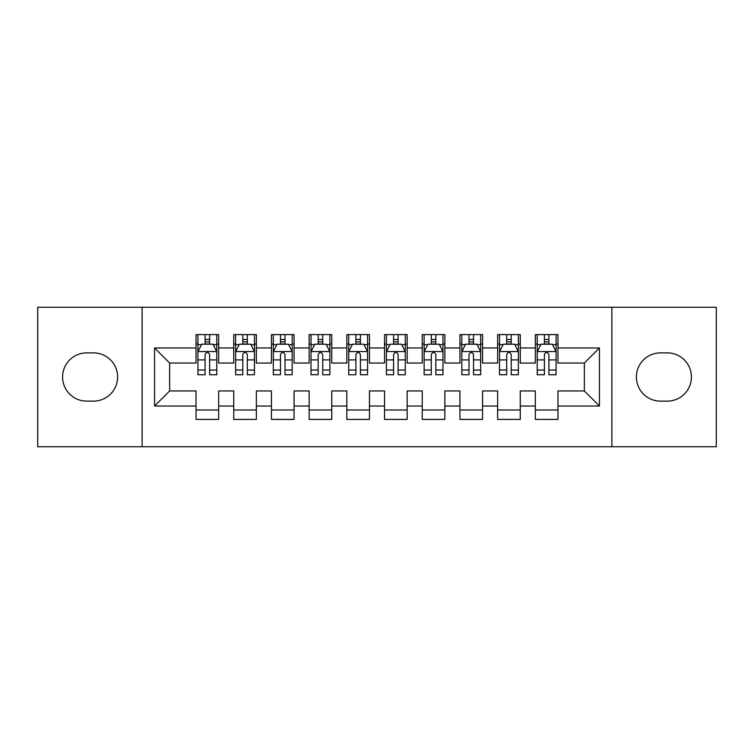 <?xml version="1.0" encoding="UTF-8"?>
<svg xmlns="http://www.w3.org/2000/svg" width="754" height="754" viewBox="0 0 754 754"><rect width="100%" height="100%" fill="white"/><g stroke="black" fill="none" stroke-linecap="round" stroke-linejoin="round"><path stroke-width="1.13" d="M611.871 446.745L716.3 446.745L716.3 307.255L611.871 307.255L611.871 446.745L142.129 446.745L142.129 307.255L37.7 307.255L37.7 446.745L142.129 446.745M611.871 307.255L142.129 307.255M154.57 406.029L154.57 347.971L196.04 347.971L196.04 363.051L169.65 363.051L169.65 390.949L154.57 406.029L196.04 406.029L196.04 419.413L218.66 419.413L218.66 406.029L233.74 406.029L233.74 419.413L256.36 419.413L256.36 406.029L271.44 406.029L271.44 419.413L294.06 419.413L294.06 406.029L309.14 406.029L309.14 419.413L331.76 419.413L331.76 406.029L346.84 406.029L346.84 419.413L369.46 419.413L369.46 406.029L384.54 406.029L384.54 419.413L407.16 419.413L407.16 406.029L422.24 406.029L422.24 419.413L444.86 419.413L444.86 406.029L459.94 406.029L459.94 419.413L482.56 419.413L482.56 406.029L497.64 406.029L497.64 419.413L520.26 419.413L520.26 406.029L535.34 406.029L535.34 419.413L557.96 419.413L557.96 390.949L584.35 390.949L584.35 363.051L557.96 363.051L557.96 347.971L599.43 347.971L599.43 406.029L557.96 406.029M557.96 347.971L557.96 334.587L535.34 334.587L535.34 347.971L520.26 347.971L520.26 334.587L497.64 334.587L497.64 347.971L482.56 347.971L482.56 334.587L459.94 334.587L459.94 347.971L444.86 347.971L444.86 334.587L422.24 334.587L422.24 347.971L407.16 347.971L407.16 334.587L384.54 334.587L384.54 347.971L369.46 347.971L369.46 334.587L346.84 334.587L346.84 347.971L331.76 347.971L331.76 334.587L309.14 334.587L309.14 347.971L294.06 347.971L294.06 334.587L271.44 334.587L271.44 347.971L256.36 347.971L256.36 334.587L233.74 334.587L233.74 347.971L218.66 347.971L218.66 334.587L196.04 334.587L196.04 347.971M520.26 406.029L520.26 390.949L535.34 390.949L535.34 406.029M599.43 347.971L584.35 363.051M482.56 406.029L482.56 390.949L497.64 390.949L497.64 406.029M535.34 347.971L535.34 363.051L520.26 363.051L520.26 347.971M444.86 406.029L444.86 390.949L459.94 390.949L459.94 406.029M497.64 347.971L497.64 363.051L482.56 363.051L482.56 347.971M407.16 406.029L407.16 390.949L422.24 390.949L422.24 406.029M459.94 347.971L459.94 363.051L444.86 363.051L444.86 347.971M369.46 406.029L369.46 390.949L384.54 390.949L384.54 406.029M422.24 347.971L422.24 363.051L407.16 363.051L407.16 347.971M331.76 406.029L331.76 390.949L346.84 390.949L346.84 406.029M384.54 347.971L384.54 363.051L369.46 363.051L369.46 347.971M294.06 406.029L294.06 390.949L309.14 390.949L309.14 406.029M346.84 347.971L346.84 363.051L331.76 363.051L331.76 347.971M256.36 406.029L256.36 390.949L271.44 390.949L271.44 406.029M309.14 347.971L309.14 363.051L294.06 363.051L294.06 347.971M218.66 406.029L218.66 390.949L233.74 390.949L233.74 406.029M271.44 347.971L271.44 363.051L256.36 363.051L256.36 347.971M169.65 390.949L196.04 390.949L196.04 406.029M233.74 347.971L233.74 363.051L218.66 363.051L218.66 347.971M535.34 344.012L537.225 344.012M556.075 344.012L557.96 344.012M497.64 344.012L499.525 344.012M518.375 344.012L520.26 344.012M459.94 344.012L461.825 344.012M480.675 344.012L482.56 344.012M422.24 344.012L424.125 344.012M442.975 344.012L444.86 344.012M384.54 344.012L386.425 344.012M405.275 344.012L407.16 344.012M346.84 344.012L348.725 344.012M367.575 344.012L369.46 344.012M309.14 344.012L311.025 344.012M329.875 344.012L331.76 344.012M271.44 344.012L273.325 344.012M292.175 344.012L294.06 344.012M233.74 344.012L235.625 344.012M254.475 344.012L256.36 344.012M196.04 344.012L197.925 344.012M216.775 344.012L218.66 344.012M196.04 409.988L218.66 409.988M233.74 409.988L256.36 409.988M271.44 409.988L294.06 409.988M309.14 409.988L331.76 409.988M346.84 409.988L369.46 409.988M384.54 409.988L407.16 409.988M422.24 409.988L444.86 409.988M459.94 409.988L482.56 409.988M497.64 409.988L520.26 409.988M535.34 409.988L557.96 409.988M154.57 347.971L169.65 363.051M584.35 390.949L599.43 406.029M86.71 352.872A24.128 24.128 0 0 0 62.582 377A24.128 24.128 0 0 0 86.71 401.128L93.496 401.128A24.128 24.128 0 0 0 117.624 377A24.128 24.128 0 0 0 93.496 352.872L86.71 352.872M667.29 401.128A24.128 24.128 0 0 0 691.418 377A24.128 24.128 0 0 0 667.29 352.872L660.504 352.872A24.128 24.128 0 0 0 636.376 377A24.128 24.128 0 0 0 660.504 401.128L667.29 401.128M209.612 339.488L205.088 339.488M216.775 370.016L209.612 370.016L209.612 374.738L216.775 374.738L216.775 351.741L213.005 344.201L201.695 344.201L197.925 351.741L197.925 374.738L205.088 374.738L205.088 370.016L197.925 370.016M197.925 351.741L197.925 334.587M216.775 351.741L216.775 334.587M205.088 344.201L205.088 334.587M209.612 334.587L209.612 344.201M209.612 370.016L209.612 354.568C208.104 351.666 206.596 351.666 205.088 354.568L205.088 370.016M209.612 344.012L205.088 344.012M247.312 339.488L242.788 339.488M254.475 370.016L247.312 370.016L247.312 374.738L254.475 374.738L254.475 351.741L250.705 344.201L239.395 344.201L235.625 351.741L235.625 374.738L242.788 374.738L242.788 370.016L235.625 370.016M235.625 351.741L235.625 334.587M254.475 351.741L254.475 334.587M242.788 344.201L242.788 334.587M247.312 334.587L247.312 344.201M247.312 370.016L247.312 354.568C245.804 351.666 244.296 351.666 242.788 354.568L242.788 370.016M247.312 344.012L242.788 344.012M285.012 339.488L280.488 339.488M292.175 370.016L285.012 370.016L285.012 374.738L292.175 374.738L292.175 351.741L288.405 344.201L277.095 344.201L273.325 351.741L273.325 374.738L280.488 374.738L280.488 370.016L273.325 370.016M273.325 351.741L273.325 334.587M292.175 351.741L292.175 334.587M280.488 344.201L280.488 334.587M285.012 334.587L285.012 344.201M285.012 370.016L285.012 354.568C283.504 351.666 281.996 351.666 280.488 354.568L280.488 370.016M285.012 344.012L280.488 344.012M322.712 339.488L318.188 339.488M329.875 370.016L322.712 370.016L322.712 374.738L329.875 374.738L329.875 351.741L326.105 344.201L314.795 344.201L311.025 351.741L311.025 374.738L318.188 374.738L318.188 370.016L311.025 370.016M311.025 351.741L311.025 334.587M329.875 351.741L329.875 334.587M318.188 344.201L318.188 334.587M322.712 334.587L322.712 344.201M322.712 370.016L322.712 354.568C321.204 351.666 319.696 351.666 318.188 354.568L318.188 370.016M322.712 344.012L318.188 344.012M360.412 339.488L355.888 339.488M367.575 370.016L360.412 370.016L360.412 374.738L367.575 374.738L367.575 351.741L363.805 344.201L352.495 344.201L348.725 351.741L348.725 374.738L355.888 374.738L355.888 370.016L348.725 370.016M348.725 351.741L348.725 334.587M367.575 351.741L367.575 334.587M355.888 344.201L355.888 334.587M360.412 334.587L360.412 344.201M360.412 370.016L360.412 354.568C358.904 351.666 357.396 351.666 355.888 354.568L355.888 370.016M360.412 344.012L355.888 344.012M398.112 339.488L393.588 339.488M405.275 370.016L398.112 370.016L398.112 374.738L405.275 374.738L405.275 351.741L401.505 344.201L390.195 344.201L386.425 351.741L386.425 374.738L393.588 374.738L393.588 370.016L386.425 370.016M386.425 351.741L386.425 334.587M405.275 351.741L405.275 334.587M393.588 344.201L393.588 334.587M398.112 334.587L398.112 344.201M398.112 370.016L398.112 354.568C396.604 351.666 395.096 351.666 393.588 354.568L393.588 370.016M398.112 344.012L393.588 344.012M435.812 339.488L431.288 339.488M442.975 370.016L435.812 370.016L435.812 374.738L442.975 374.738L442.975 351.741L439.205 344.201L427.895 344.201L424.125 351.741L424.125 374.738L431.288 374.738L431.288 370.016L424.125 370.016M424.125 351.741L424.125 334.587M442.975 351.741L442.975 334.587M431.288 344.201L431.288 334.587M435.812 334.587L435.812 344.201M435.812 370.016L435.812 354.568C434.304 351.666 432.796 351.666 431.288 354.568L431.288 370.016M435.812 344.012L431.288 344.012M473.512 339.488L468.988 339.488M480.675 370.016L473.512 370.016L473.512 374.738L480.675 374.738L480.675 351.741L476.905 344.201L465.595 344.201L461.825 351.741L461.825 374.738L468.988 374.738L468.988 370.016L461.825 370.016M461.825 351.741L461.825 334.587M480.675 351.741L480.675 334.587M468.988 344.201L468.988 334.587M473.512 334.587L473.512 344.201M473.512 370.016L473.512 354.568C472.004 351.666 470.496 351.666 468.988 354.568L468.988 370.016M473.512 344.012L468.988 344.012M511.212 339.488L506.688 339.488M518.375 370.016L511.212 370.016L511.212 374.738L518.375 374.738L518.375 351.741L514.605 344.201L503.295 344.201L499.525 351.741L499.525 374.738L506.688 374.738L506.688 370.016L499.525 370.016M499.525 351.741L499.525 334.587M518.375 351.741L518.375 334.587M506.688 344.201L506.688 334.587M511.212 334.587L511.212 344.201M511.212 370.016L511.212 354.568C509.704 351.666 508.196 351.666 506.688 354.568L506.688 370.016M511.212 344.012L506.688 344.012M548.912 339.488L544.388 339.488M556.075 370.016L548.912 370.016L548.912 374.738L556.075 374.738L556.075 351.741L552.305 344.201L540.995 344.201L537.225 351.741L537.225 374.738L544.388 374.738L544.388 370.016L537.225 370.016M537.225 351.741L537.225 334.587M556.075 351.741L556.075 334.587M544.388 344.201L544.388 334.587M548.912 334.587L548.912 344.201M548.912 370.016L548.912 354.568C547.404 351.666 545.896 351.666 544.388 354.568L544.388 370.016M548.912 344.012L544.388 344.012M216.681 351.553L198.019 351.553M197.925 344.653L201.469 344.653M213.231 344.653L216.775 344.653M205.088 359.903L197.925 359.903M216.775 359.903L209.612 359.903M209.612 341.892L205.088 341.892M254.381 351.553L235.719 351.553M235.625 344.653L239.169 344.653M250.931 344.653L254.475 344.653M242.788 359.903L235.625 359.903M254.475 359.903L247.312 359.903M247.312 341.892L242.788 341.892M292.081 351.553L273.419 351.553M273.325 344.653L276.869 344.653M288.631 344.653L292.175 344.653M280.488 359.903L273.325 359.903M292.175 359.903L285.012 359.903M285.012 341.892L280.488 341.892M329.781 351.553L311.119 351.553M311.025 344.653L314.569 344.653M326.331 344.653L329.875 344.653M318.188 359.903L311.025 359.903M329.875 359.903L322.712 359.903M322.712 341.892L318.188 341.892M367.481 351.553L348.819 351.553M348.725 344.653L352.269 344.653M364.031 344.653L367.575 344.653M355.888 359.903L348.725 359.903M367.575 359.903L360.412 359.903M360.412 341.892L355.888 341.892M405.181 351.553L386.519 351.553M386.425 344.653L389.969 344.653M401.731 344.653L405.275 344.653M393.588 359.903L386.425 359.903M405.275 359.903L398.112 359.903M398.112 341.892L393.588 341.892M442.881 351.553L424.219 351.553M424.125 344.653L427.669 344.653M439.431 344.653L442.975 344.653M431.288 359.903L424.125 359.903M442.975 359.903L435.812 359.903M435.812 341.892L431.288 341.892M480.581 351.553L461.919 351.553M461.825 344.653L465.369 344.653M477.131 344.653L480.675 344.653M468.988 359.903L461.825 359.903M480.675 359.903L473.512 359.903M473.512 341.892L468.988 341.892M518.281 351.553L499.619 351.553M499.525 344.653L503.069 344.653M514.831 344.653L518.375 344.653M506.688 359.903L499.525 359.903M518.375 359.903L511.212 359.903M511.212 341.892L506.688 341.892M555.981 351.553L537.319 351.553M537.225 344.653L540.769 344.653M552.531 344.653L556.075 344.653M544.388 359.903L537.225 359.903M556.075 359.903L548.912 359.903M548.912 341.892L544.388 341.892"/></g></svg>
